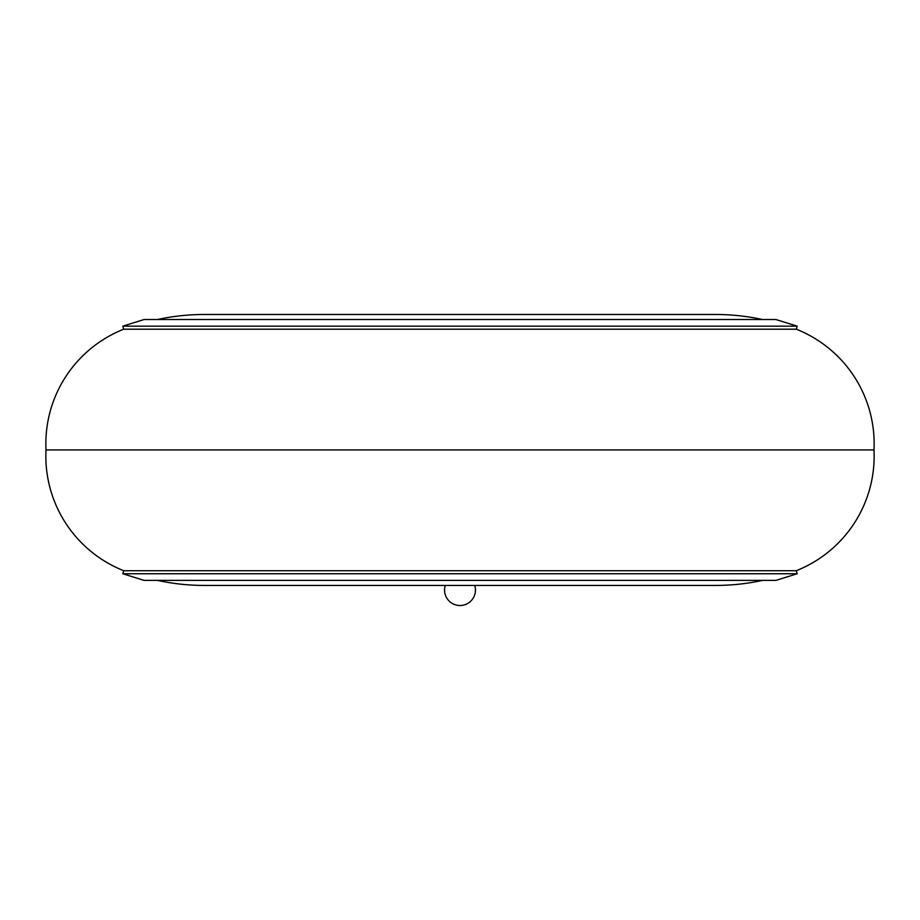 <?xml version="1.0" encoding="UTF-8"?>
<svg xmlns="http://www.w3.org/2000/svg" width="920" height="920" viewBox="0 0 920 920"><rect width="100%" height="100%" fill="white"/><g stroke="black" fill="none" stroke-linecap="round" stroke-linejoin="round"><path stroke-width="1.38" d="M797.214 326.163L796.271 329.199A123.28 123.28 0 0 1 874 449.949L46 449.949A123.28 123.28 0 0 1 123.728 329.199L122.785 326.163L144.072 319.527L775.928 319.527L797.214 326.163L122.785 326.163M157.343 319.527A222.927 222.927 0 0 1 204.527 314.479L715.472 314.479A222.927 222.927 0 0 1 762.657 319.527M46 449.949A123.28 123.28 0 0 0 123.728 570.71L122.785 573.746L797.214 573.746L796.271 570.71L123.728 570.71M874 449.949A123.28 123.28 0 0 1 796.271 570.71M797.214 573.746L775.928 580.382L144.072 580.382L122.785 573.746M157.343 580.382A222.927 222.927 0 0 0 204.527 585.43L715.472 585.43A222.927 222.927 0 0 0 762.657 580.382M796.271 329.199L123.728 329.199M475.444 590.077A15.444 15.444 0 0 0 474.731 585.43A15.444 15.444 0 0 1 460 605.521A15.444 15.444 0 0 0 475.444 590.077M445.268 585.43A15.444 15.444 0 0 0 460 605.521A15.444 15.444 0 0 1 445.268 585.43"/></g></svg>
